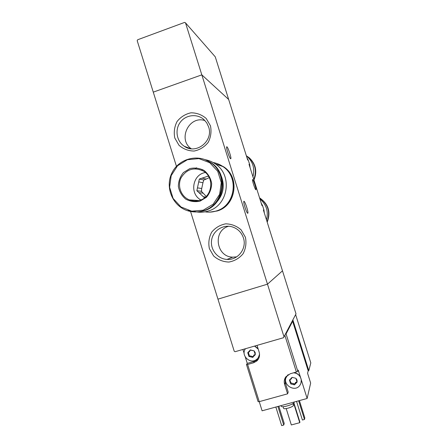 <?xml version="1.0" encoding="UTF-8"?>
<svg xmlns="http://www.w3.org/2000/svg" width="448" height="448" viewBox="0 0 448 448"><rect width="100%" height="100%" fill="white"/><g stroke="black" fill="none" stroke-linecap="round" stroke-linejoin="round"><path stroke-width="0.67" d="M250.079 167.664L249.687 164.618L249.032 164.315L262.018 205.671L262.59 205.699L261.178 202.983M249.687 164.618L248.332 160.311L247.671 159.981L228.665 99.478L201.824 74.855L267.484 284.166L282.486 270.827L296.01 313.874L283.517 337.714L235.116 351.708L234.22 351.21L217.952 299.146L267.484 284.166L283.998 336.806M248.332 160.311L246.921 157.606M264.342 213.063L263.95 210.017L263.385 210.011L282.486 270.827L267.484 284.166L217.952 299.146L190.557 211.478M210.459 125.793L206.198 118.474C201.796 114.71 196.722 112.823 190.966 112.812C185.332 114.044 180.684 116.956 177.033 121.548C174.395 126.801 173.65 132.3 174.804 138.034L179.021 145.309C183.366 149.066 188.412 150.982 194.152 151.043C199.797 149.862 204.473 146.978 208.18 142.391C210.862 137.11 211.624 131.578 210.459 125.793M202.765 169.669L201.684 170.173L202.765 169.669M196.084 200.334L196.661 200.945L196.084 200.334M245.409 237.255L241.114 229.852C236.673 225.994 231.549 223.989 225.736 223.832C220.041 224.93 215.342 227.724 211.646 232.21C208.975 237.39 208.214 242.855 209.373 248.601L213.618 255.959C218.002 259.818 223.093 261.845 228.889 262.052C234.595 261.005 239.327 258.244 243.074 253.758C245.795 248.556 246.574 243.057 245.409 237.255M185.506 22.842L201.824 74.855L228.665 99.478L215.27 56.851L185.506 22.842L184.615 22.4L137.648 39.76L137.194 40.695L153.272 92.137L201.824 74.855L153.272 92.137L176.45 166.326M190.389 210.935L190.495 211.271M263.95 210.017L262.59 205.699M243.97 201.27C244.994 201.085 248.741 212.727 247.822 213.237L247.738 213.276C246.764 213.629 242.934 201.774 243.874 201.303L243.97 201.27M226.878 146.787C228.032 147.14 231.683 158.329 230.787 158.743L230.636 158.76C229.527 158.57 225.786 147.174 226.71 146.787L226.878 146.787M252.655 179.542C253.439 179.575 256.598 189.398 255.926 189.711L255.853 189.728C255.108 189.823 251.882 179.844 252.571 179.558L252.655 179.542M228.654 226.246C212.498 230.653 216.042 257.034 232.786 257.141L236.673 256.861M243.415 237.905C241.494 232.372 237.793 228.698 232.294 226.89C223.171 224.09 213.03 230.586 211.613 240.05C210.006 249.474 217.554 258.989 227.03 259.42C237.944 260.4 247.1 248.455 243.415 237.905M203.946 179.922L203.633 180.426M201.494 190.182L201.712 191.671M204.982 120.618C189.134 115.102 177.363 139.457 191.268 148.764M208.611 126.885L206.763 122.914L203.958 119.605C197.165 113.378 185.707 114.716 180.253 122.287C174.664 129.758 176.59 141.305 184.251 146.25C196.078 154.93 213.758 141.008 208.611 126.885M206.186 196.398L203.179 193.172L198.951 192.662L203.381 196.767L205.576 196.98M198.727 181.899L197.456 187.874L201.723 188.518L202.961 182.706L198.727 181.899L199.332 179.054L207.754 176.254L208.656 176.473M209.266 177.604L206.186 179.066L202.042 178.153M204.994 211.831C208.818 212.442 212.582 212.156 216.283 210.98C235.2 205.806 239.506 177.094 222.841 166.527C219.873 164.472 216.625 163.139 213.091 162.523M217.538 164.679L215.785 164.069M194.085 211.394C198.867 212.621 203.627 212.486 208.359 210.991C228.362 205.514 232.915 175.084 215.281 163.895C212.206 161.762 208.841 160.367 205.184 159.701M216.614 202.238C223.569 194.247 225.042 185.321 221.032 175.459M188.003 210.549C193.407 212.358 198.845 212.402 204.31 210.689C224.633 205.122 229.225 174.16 211.288 162.82L204.658 159.494M200.038 201.158L206.461 197.277C209.815 193.267 211.546 188.625 211.663 183.35C210.683 178.175 208.208 173.914 204.243 170.565C199.674 168.157 194.88 167.496 189.851 168.594L183.467 172.514C180.158 176.523 178.45 181.143 178.343 186.379C179.318 191.514 181.765 195.754 185.69 199.102C190.221 201.527 195.003 202.216 200.038 201.158M217.23 164.562L216.81 164.427M196.577 167.815L195.334 168.773M190.042 199.92L190.215 200.206M217.179 164.539L216.703 164.388M196.426 167.804L195.171 168.773M209.647 212.139L217.196 210.98C235.99 205.839 240.268 177.324 223.714 166.83L217.61 163.755M205.055 211.82C208.891 212.442 212.671 212.162 216.395 210.98C235.295 205.811 239.596 177.122 222.947 166.561C219.962 164.5 216.698 163.162 213.147 162.557M217.644 164.718L215.891 164.108M203.179 193.172L201.365 191.307L201.723 188.518M202.961 182.706L203.773 179.99L206.186 179.066M205.341 172.525C192.478 174.429 189.314 193.967 200.861 199.92M204.534 197.842L203.381 196.767M197.456 187.874L196.851 190.714L198.951 192.662M208.393 176.047L207.754 176.254M199.332 179.054L203.773 179.99M196.851 190.714L201.365 191.307M296.111 379.204L297.114 382.071L297.024 380.055L295.932 378.314L292.102 377.339L289.453 380.122L290.629 383.874L294.459 384.854L297.114 382.071L295.238 383.146L294.459 384.854L290.629 383.874L289.453 380.122L291.39 378.806L292.102 377.339L295.932 378.314L296.19 378.963M254.318 351.775L255.293 354.609L255.203 352.604L254.122 350.879L250.354 349.938L247.755 352.716L248.92 356.434L252.683 357.386L255.293 354.609L253.792 355.359L252.683 357.386L248.92 356.434L247.755 352.716L249.379 351.758L250.13 350.05L254.122 350.879L254.318 351.775M284.833 335.222L296.38 372.03L297.825 371.342L298.228 370.104L300.39 376.992C298.945 374.483 296.8 373.055 293.955 372.708M292.046 321.446L292.634 321.278L286.076 333.894L297.825 371.342M286.076 333.894L285.365 334.202M257.04 345.369L259.157 352.128C260.086 355.645 259.274 358.624 256.704 361.071L257.594 359.638L254.464 361.334L247.279 363.384L246.49 364.554L258.087 401.654L259.235 401.654L287.588 393.831L284.631 384.401L285.258 382.738L285.158 377.933M259.235 401.654L247.61 364.476L253.546 362.779L256.704 361.071M296.38 372.03L290.326 373.727L285.824 376.846C284.245 379.142 283.847 381.662 284.631 384.401M247.61 364.476L246.49 364.554M292.634 321.278L308.196 370.832L307.569 373.234L310.654 383.068L307.132 398.479L301.274 379.809L301.017 382.855M242.922 349.451L244.154 353.394M259.241 401.654L262.102 410.805L307.132 398.479M245.319 357.129L247.279 363.384M295.635 314.597L310.806 362.886L308.801 370.664L292.858 319.894M308.196 370.832L308.801 370.664M283.108 406.706L283.612 408.307C283.674 409.802 293.216 407.014 293.434 405.434L293.429 405.216M281.064 405.614L281.249 406.202C281.316 408.139 293.899 404.454 294.168 402.41L294.168 402.136M275.856 407.042L281.669 425.6L283.735 425.046L284.222 423.455L278.83 406.224M283.735 425.046L277.922 406.476M296.559 401.374L302.406 420.022L304.489 419.462L304.825 417.906L299.398 400.596M304.489 419.462L298.637 400.803M286.205 408.582L291.329 424.95L299.751 422.688L299.897 422.066L293.877 402.864M299.751 422.688L293.614 403.116M254.738 346.035L258.087 348.718M259.543 354.239L258.418 357.409M258.709 358.456L257.594 359.638M286.171 377.53L287.913 374.836M285.258 382.738L288.187 392.073L287.588 393.831M258.205 349.093L254.554 346.086M245.459 348.718C240.262 355.566 250.678 365.058 256.939 359.145C258.502 357.756 259.364 355.998 259.515 353.875M253.708 355.426L254.951 354.586L254.587 355.135M255.304 354.502L254.951 354.586M249.794 351.226L250.242 349.983M253.249 356.709L250.292 355.925C249.407 356.126 249.043 355.779 249.189 354.878L248.175 352.19M301.274 379.809L300.39 376.992M288.198 374.651L287.045 375.917C280.711 384.149 295.562 393.775 300.345 384.502C301.353 382.603 301.549 380.598 300.927 378.493C299.645 375.082 297.203 373.19 293.591 372.809M295.422 382.558L295.238 383.146L295.422 382.558L296.582 381.931L296.374 382.586M297.108 381.735L296.582 381.931M291.805 377.502L291.586 378.252M290.679 382.284L289.705 379.714M295.025 383.919L291.844 383.247L290.629 382.536M259.902 198.918C266.409 204.518 268.604 211.501 266.482 219.873M259.627 198.044C268.061 204.047 270.547 211.954 267.081 221.777M246.361 155.814L246.994 156.318C253.008 161.879 254.985 168.678 252.93 176.725M246.35 155.792L248.825 157.528C255.31 163.682 256.967 170.996 253.792 179.474M203.482 210.689C223.916 205.089 228.53 173.953 210.493 162.546C197.702 153.462 178.584 158.766 171.903 173.018C164.926 187.124 172.407 205.66 187.085 210.549C192.522 212.363 197.988 212.414 203.482 210.689M203.196 210.185L213.175 204.182L219.643 194.326L221.273 182.571L217.734 171.276L209.742 162.719L198.906 158.598L187.41 159.706L177.526 165.794L171.186 175.627L169.618 187.264L173.102 198.436L180.975 206.959L191.705 211.159L203.196 210.185M199.948 200.25C212.509 196.778 214.799 177.414 203.358 171.069C194.068 166.818 186.642 169.053 181.093 177.778C177.072 185.898 181.042 196.582 189.325 199.875C192.814 201.253 196.353 201.376 199.948 200.25M253.546 362.779L254.464 361.334M250.242 350.129L249.861 350.661M248.601 352.99L248.214 353.534M249.189 354.878L248.808 355.426M250.292 355.925L249.917 356.474M252.202 356.406L251.832 356.955M291.754 377.552L291.581 378.056M290.13 380.29L289.901 380.934M291.844 383.247L291.626 383.908M293.787 383.746L293.569 384.406M267.204 222.169C270.99 212.038 268.447 203.935 259.566 197.859C268.442 203.93 270.99 212.033 267.204 222.163M246.344 155.775L249.217 157.741C255.814 164.03 257.393 171.461 253.966 180.034C257.398 171.466 255.819 164.035 249.217 157.741L248.825 157.528M232.786 257.141L227.03 259.42M190.406 148.646L184.251 146.25M222.841 166.527L215.281 163.895M211.288 162.82L210.493 162.546C197.697 153.462 178.567 158.76 171.881 173.012C164.903 187.113 172.385 205.66 187.085 210.549M223.714 166.83L222.947 166.561M198.985 200.53L189.325 199.875C192.802 201.253 196.33 201.376 199.92 200.256C212.486 196.801 214.771 177.386 203.358 171.069M293.44 405.255L292.925 403.62M254.111 354.872L253.786 355.359M255.282 354.648L255.052 354.995M253.204 356.86L252.963 357.23M297.125 381.959L297.03 382.278M295.019 384.138L294.918 384.457M246.422 156.022L246.994 156.318"/></g></svg>
